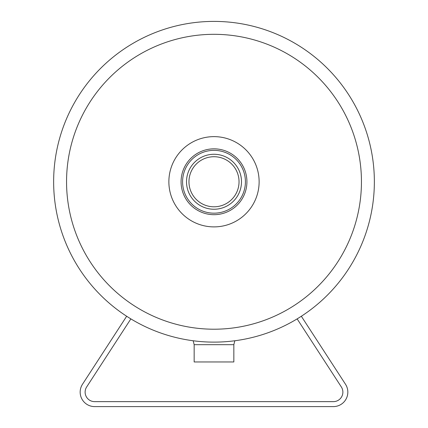 <?xml version="1.0" encoding="UTF-8"?>
<svg xmlns="http://www.w3.org/2000/svg" width="428" height="428" viewBox="0 0 428 428"><rect width="100%" height="100%" fill="white"/><g stroke="black" fill="none" stroke-linecap="round" stroke-linejoin="round"><path stroke-width="0.64" d="M214 150.351A31.41 31.41 0 0 1 241.205 197.469A31.41 31.41 0 0 1 186.795 197.469A31.41 31.41 0 0 1 214 150.351M186.517 181.761A27.483 27.483 0 0 1 227.744 157.959A27.483 27.483 0 0 1 227.744 205.563A27.483 27.483 0 0 1 186.517 181.761M214 148.842A32.919 32.919 0 0 1 242.51 198.223A32.919 32.919 0 0 1 185.49 198.223A32.919 32.919 0 0 1 214 148.842M214 21.4A160.361 160.361 0 0 1 352.875 261.941A160.361 160.361 0 0 1 75.125 261.941A160.361 160.361 0 0 1 214 21.4A160.361 160.361 0 0 1 352.875 261.941A160.361 160.361 0 0 1 75.125 261.941A160.361 160.361 0 0 1 214 21.4M188.962 181.761A25.038 25.038 0 0 1 226.519 160.077A25.038 25.038 0 0 1 226.519 203.444A25.038 25.038 0 0 1 188.962 181.761M194.162 344.679L233.838 344.679L233.838 361.965L194.162 361.965L194.162 344.679L193.178 340.768M82.497 384.258L126.661 316.255L82.497 384.258A14.466 14.466 0 0 0 94.631 406.6L333.369 406.6A14.466 14.466 0 0 0 345.503 384.258L301.339 316.255M297.139 318.892L341.341 386.955A9.507 9.507 0 0 1 333.369 401.641L94.631 401.641A9.507 9.507 0 0 1 86.659 386.955L130.861 318.892M94.631 406.6L123.901 406.6M138.779 406.6L333.369 406.6M333.369 401.641A9.507 9.507 0 0 0 341.341 386.955M86.659 386.955A9.507 9.507 0 0 0 94.631 401.641M214 136.634A45.127 45.127 0 0 1 253.082 204.327A45.127 45.127 0 0 1 174.918 204.327A45.127 45.127 0 0 1 214 136.634M214 34.315A147.451 147.451 0 0 1 341.694 255.489A147.451 147.451 0 0 1 86.306 255.489A147.451 147.451 0 0 1 214 34.315M233.838 344.679L234.822 340.768"/></g></svg>
